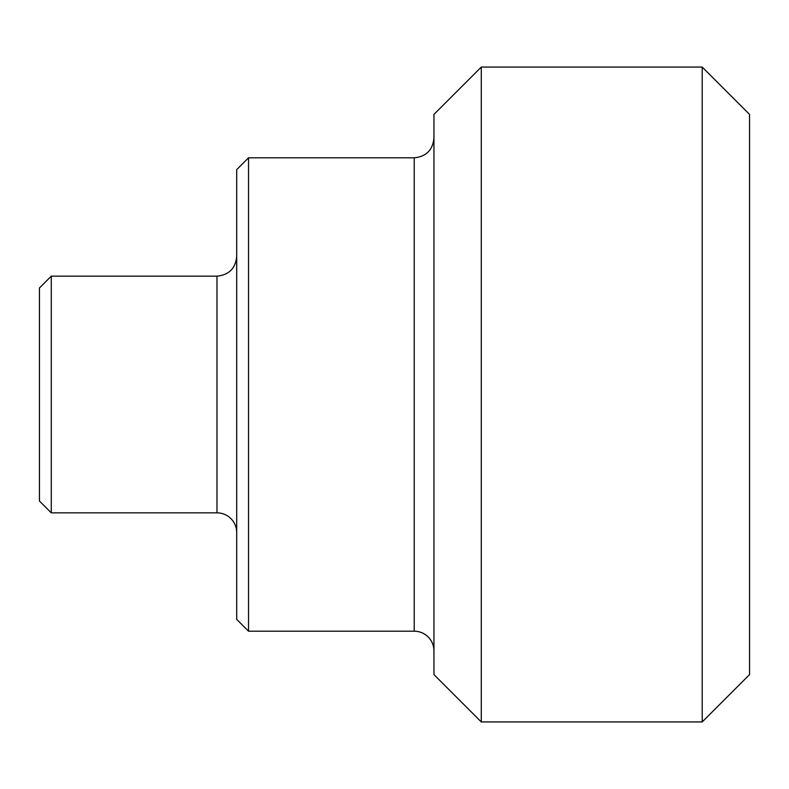 <?xml version="1.0" encoding="UTF-8"?>
<svg xmlns="http://www.w3.org/2000/svg" width="789" height="789" viewBox="0 0 789 789"><rect width="100%" height="100%" fill="white"/><g stroke="black" fill="none" stroke-linecap="round" stroke-linejoin="round"><path stroke-width="1.18" d="M248.535 157.8L236.7 169.635L236.7 619.365L248.535 631.2L248.535 157.8L414.225 157.8L414.225 631.2A19.725 19.725 0 0 1 433.95 650.925M481.29 67.065L433.95 114.405L433.95 674.595L481.29 721.935L481.29 67.065L702.21 67.065L702.21 721.935L481.29 721.935M51.285 276.15L39.45 287.985L39.45 501.015L51.285 512.85L51.285 276.15L216.975 276.15L216.975 512.85A19.725 19.725 0 0 1 236.7 532.575M702.21 721.935L749.55 674.595L749.55 114.405L702.21 67.065M414.225 157.8C426.208 156.626 432.776 150.058 433.95 138.075M248.535 631.2L414.225 631.2M216.975 276.15C228.958 274.976 235.526 268.408 236.7 256.425M51.285 512.85L216.975 512.85"/></g></svg>
